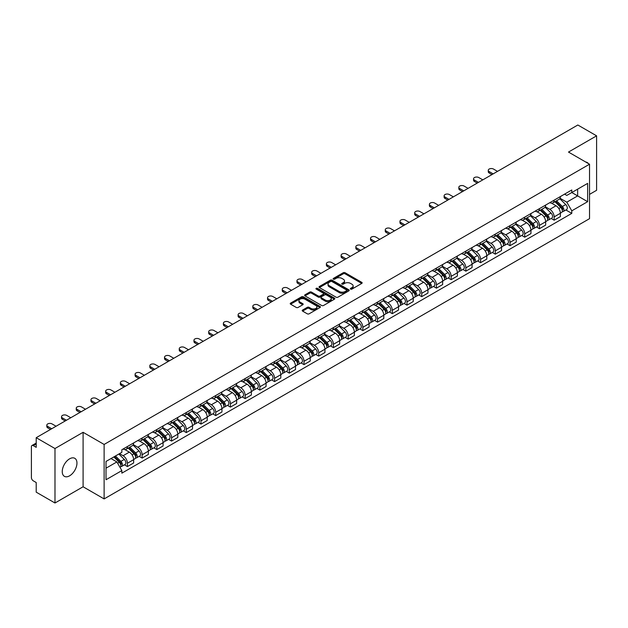 <?xml version="1.0" encoding="UTF-8"?>
<svg xmlns="http://www.w3.org/2000/svg" width="628" height="628" viewBox="0 0 628 628"><rect width="100%" height="100%" fill="white"/><g stroke="black" fill="none" stroke-linecap="round" stroke-linejoin="round"><path stroke-width="0.94" d="M350.628 289.1A0.918 0.526 0 0 0 351.923 289.1L361.759 283.424A1.311 0.754 0 0 0 362.144 282.89A1.311 0.754 0 0 0 361.759 282.349L345.094 272.733A1.311 0.754 0 0 0 343.241 272.733L333.405 278.408A0.918 0.526 0 0 0 334.7 279.162L335.972 278.424A4.192 2.418 0 0 1 341.899 278.424L343.288 279.224A4.192 2.418 0 0 1 344.513 280.936A4.192 2.418 0 0 1 343.288 282.647L342.017 283.377A0.918 0.526 0 0 0 343.312 284.131L344.584 283.393A4.192 2.418 0 0 1 350.51 283.393L351.9 284.194A4.192 2.418 0 0 1 353.124 285.905A4.192 2.418 0 0 1 351.9 287.616L350.628 288.354A0.918 0.526 0 0 0 350.628 289.1L350.628 288.354M69.598 475.82A10.401 6.005 120 0 0 76.396 466.651A10.401 6.005 120 0 0 74.803 458.314A10.401 6.005 120 0 0 69.598 458.833A10.401 6.005 120 0 0 62.808 468.001A10.401 6.005 120 0 0 64.401 476.338A10.401 6.005 120 0 0 69.598 475.82M588.287 163.5A10.401 6.005 120 0 0 587.18 162.495A10.401 6.005 120 0 0 585.759 162.04M302.594 310.044A1.311 0.754 0 0 0 302.209 310.577A1.311 0.754 0 0 0 302.594 311.111L307.273 313.812A1.311 0.754 0 0 0 309.125 313.812L320.045 307.5A1.311 0.754 0 0 0 320.429 306.966A1.311 0.754 0 0 0 320.045 306.433L303.379 296.809A1.311 0.754 0 0 0 301.534 296.809L290.607 303.12A1.311 0.754 0 0 0 290.222 303.654A1.311 0.754 0 0 0 290.607 304.188L296.251 307.445A1.311 0.754 0 0 0 298.104 307.445L302.782 304.753A1.311 0.754 0 0 0 303.167 304.211A1.311 0.754 0 0 0 302.782 303.677L299.98 302.06A3.501 2.025 0 0 1 298.952 300.631A3.501 2.025 0 0 1 301.118 298.763A3.501 2.025 0 0 1 304.933 299.203L315.908 305.538A3.501 2.025 0 0 1 316.928 306.966A3.501 2.025 0 0 1 314.769 308.835A3.501 2.025 0 0 1 310.954 308.395L309.125 307.343A1.311 0.754 0 0 0 307.273 307.343L302.594 310.044L302.594 311.111M104.122 444.451L83.092 432.307L54.981 448.541L36.212 437.7L577.831 125.003L596.6 135.836L568.489 152.07L589.527 164.214L104.122 444.451L104.122 498.915L589.527 218.67L589.527 164.214M336.066 297.185A1.311 0.754 0 0 0 337.919 297.185L348.846 290.882A1.311 0.754 0 0 0 349.223 290.34A1.311 0.754 0 0 0 348.846 289.806L332.181 280.19A1.311 0.754 0 0 0 330.328 280.19L319.401 286.494A1.311 0.754 0 0 0 319.016 287.027A1.311 0.754 0 0 0 319.401 287.561L336.066 297.185M316.575 289.296A0.918 0.526 0 0 1 317.501 289.43L317.501 288.338L334.449 298.119A1.311 0.754 0 0 1 334.826 298.653A1.311 0.754 0 0 1 334.449 299.187L323.522 305.498A1.311 0.754 0 0 1 321.669 305.498L305.004 295.874L309.675 293.197L309.675 292.106L305.004 294.807A1.311 0.754 0 0 0 304.619 295.341A1.311 0.754 0 0 0 305.004 295.874L305.004 294.807M309.675 293.197A1.311 0.754 0 0 1 311.527 293.197L311.527 292.106A1.311 0.754 0 0 0 309.675 292.106M311.527 292.106L318.286 296.008A1.311 0.754 0 0 0 320.139 296.008L323.239 294.218A1.311 0.754 0 0 0 323.624 293.684A1.311 0.754 0 0 0 323.239 293.15L316.206 289.084A0.918 0.526 0 0 1 317.501 288.338M54.981 448.541L54.981 502.997L36.212 492.164L36.212 482.524L33.284 480.836A2.669 1.539 -120 0 1 31.4 477.563L31.4 446.744A2.669 1.539 -120 0 1 31.95 445.519L36.212 443.062M589.527 194.382L596.6 190.3L596.6 135.836M54.981 502.997L83.092 486.771L104.122 498.915M36.212 437.7L36.212 447.34L33.284 445.652A2.669 1.539 -120 0 0 31.95 445.519M554.155 200.151A6.139 3.54 60 0 1 552.883 202.907L559.108 199.312A6.139 3.54 -120 0 0 560.38 196.564M545.316 206.761L549.814 209.359A6.139 3.54 60 0 1 554.155 216.872L560.38 213.277A6.139 3.54 -120 0 0 556.039 205.764L551.58 203.189M560.38 213.277L560.38 216.605L554.155 220.192L551.172 218.473M552.883 202.907A6.139 3.54 60 0 1 549.861 202.632M554.155 216.872L554.155 220.192M539.436 208.653A6.139 3.54 60 0 1 538.165 211.408L544.39 207.813A6.139 3.54 -120 0 0 545.661 205.058M536.453 226.967L539.436 228.694L545.661 225.099L545.661 221.778A6.139 3.54 -120 0 0 541.328 214.258L536.869 211.683M538.165 211.408A6.139 3.54 60 0 1 535.15 211.126M530.605 215.255L535.103 217.853A6.139 3.54 60 0 1 539.436 225.366L539.436 228.694M524.725 217.147A6.139 3.54 60 0 1 523.454 219.902L529.679 216.307A6.139 3.54 -120 0 0 530.95 213.551M521.742 235.461L524.725 237.188L530.95 233.592L530.95 230.272A6.139 3.54 -120 0 0 526.609 222.752L522.151 220.185M523.454 219.902A6.139 3.54 60 0 1 520.431 219.619M515.886 223.756L520.384 226.347A6.139 3.54 60 0 1 524.725 233.867L524.725 237.188M510.007 225.64A6.139 3.54 60 0 1 508.735 228.396L514.96 224.8A6.139 3.54 -120 0 0 516.232 222.045M507.024 243.962L510.007 245.681L516.232 242.086L516.232 238.766A6.139 3.54 -120 0 0 511.899 231.253L507.44 228.678M508.735 228.396A6.139 3.54 60 0 1 505.721 228.121M501.175 232.25L505.673 234.848A6.139 3.54 60 0 1 510.007 242.361L510.007 245.681M495.296 234.134A6.139 3.54 60 0 1 494.024 236.889L500.249 233.294A6.139 3.54 -120 0 0 501.521 230.539M492.313 252.456L495.296 254.175L501.521 250.58L501.521 247.259A6.139 3.54 -120 0 0 497.18 239.747L492.721 237.172M494.024 236.889A6.139 3.54 60 0 1 491.002 236.615M486.457 240.744L490.955 243.342A6.139 3.54 60 0 1 495.296 250.855L495.296 254.175M480.577 242.636A6.139 3.54 60 0 1 479.305 245.383L485.53 241.796A6.139 3.54 -120 0 0 486.802 239.04M477.594 260.95L480.577 262.677L486.802 259.081L486.802 255.753A6.139 3.54 -120 0 0 482.469 248.241L478.01 245.666M479.305 245.383A6.139 3.54 60 0 1 476.291 245.108M471.746 249.238L476.244 251.836A6.139 3.54 60 0 1 480.577 259.348L480.577 262.677M465.866 251.129A6.139 3.54 60 0 1 464.594 253.885L470.819 250.289A6.139 3.54 -120 0 0 472.091 247.534M462.883 269.443L465.866 271.17L472.091 267.575L472.091 264.255A6.139 3.54 -120 0 0 467.75 256.734L463.291 254.167M464.594 253.885A6.139 3.54 60 0 1 461.572 253.602M457.027 257.739L461.525 260.33A6.139 3.54 60 0 1 465.866 267.85L465.866 271.17M451.147 259.623A6.139 3.54 60 0 1 449.876 262.378L456.101 258.783A6.139 3.54 -120 0 0 457.372 256.028M448.164 277.937L451.147 279.664L457.372 276.069L457.372 272.748A6.139 3.54 -120 0 0 453.039 265.236L448.58 262.661M449.876 262.378A6.139 3.54 60 0 1 446.861 262.104M442.316 266.233L446.814 268.823A6.139 3.54 60 0 1 451.147 276.344L451.147 279.664M436.436 268.117A6.139 3.54 60 0 1 435.165 270.872L441.39 267.277A6.139 3.54 -120 0 0 442.661 264.521M433.453 286.439L436.436 288.158L442.661 284.562L442.661 281.242A6.139 3.54 -120 0 0 438.32 273.73L433.862 271.155M435.165 270.872A6.139 3.54 60 0 1 432.143 270.597M427.597 274.726L432.095 277.325A6.139 3.54 60 0 1 436.436 284.837L436.436 288.158M421.718 276.61A6.139 3.54 60 0 1 420.446 279.366L426.671 275.778A6.139 3.54 -120 0 0 427.943 273.023M418.735 294.932L421.718 296.651L427.943 293.064L427.943 289.736A6.139 3.54 -120 0 0 423.61 282.223L419.151 279.648M420.446 279.366A6.139 3.54 60 0 1 417.432 279.091M412.886 283.22L417.385 285.819A6.139 3.54 60 0 1 421.718 293.331L421.718 296.651M407.007 285.112A6.139 3.54 60 0 1 405.735 287.867L411.96 284.272A6.139 3.54 -120 0 0 413.232 281.517M404.024 303.426L407.007 305.153L413.232 301.558L413.232 298.237A6.139 3.54 -120 0 0 408.891 290.717L404.432 288.15M405.735 287.867A6.139 3.54 60 0 1 402.713 287.585M398.168 291.714L402.666 294.312A6.139 3.54 60 0 1 407.007 301.833L407.007 305.153M392.288 293.606A6.139 3.54 60 0 1 391.016 296.361L397.241 292.766A6.139 3.54 -120 0 0 398.513 290.01M389.305 311.92L392.288 313.647L398.513 310.051L398.513 306.731A6.139 3.54 -120 0 0 394.18 299.218L389.721 296.644M391.016 296.361A6.139 3.54 60 0 1 388.002 296.086M383.457 300.215L387.955 302.806A6.139 3.54 60 0 1 392.288 310.326L392.288 313.647M377.577 302.099A6.139 3.54 60 0 1 376.305 304.855L382.531 301.259A6.139 3.54 -120 0 0 383.802 298.504M374.594 320.421L377.577 322.14L383.802 318.545L383.802 315.225A6.139 3.54 -120 0 0 379.461 307.712L375.002 305.137M376.305 304.855A6.139 3.54 60 0 1 373.283 304.58M368.738 308.709L373.236 311.307A6.139 3.54 60 0 1 377.577 318.82L377.577 322.14M362.858 310.593A6.139 3.54 60 0 1 361.587 313.348L367.812 309.753A6.139 3.54 -120 0 0 369.083 307.006M359.875 328.915L362.858 330.634L369.083 327.047L369.083 323.718A6.139 3.54 -120 0 0 364.75 316.206L360.291 313.631M361.587 313.348A6.139 3.54 60 0 1 358.572 313.074M354.027 317.203L358.525 319.801A6.139 3.54 60 0 1 362.858 327.314L362.858 330.634M348.148 319.095A6.139 3.54 60 0 1 346.876 321.85L353.101 318.255A6.139 3.54 -120 0 0 354.373 315.499M345.165 337.409L348.148 339.136L354.373 335.54L354.373 332.22A6.139 3.54 -120 0 0 350.031 324.7L345.573 322.125M346.876 321.85A6.139 3.54 60 0 1 343.854 321.567M339.308 325.697L343.806 328.295A6.139 3.54 60 0 1 348.148 335.807L348.148 339.136M333.429 327.588A6.139 3.54 60 0 1 332.157 330.344L338.382 326.748A6.139 3.54 -120 0 0 339.654 323.993M330.446 345.902L333.429 347.629L339.654 344.034L339.654 340.714A6.139 3.54 -120 0 0 335.321 333.193L330.862 330.626M332.157 330.344A6.139 3.54 60 0 1 329.143 330.061M324.598 334.198L329.096 336.789A6.139 3.54 60 0 1 333.429 344.309L333.429 347.629M318.718 336.082A6.139 3.54 60 0 1 317.446 338.837L323.671 335.242A6.139 3.54 -120 0 0 324.943 332.487M315.735 354.404L318.718 356.123L324.943 352.528L324.943 349.207A6.139 3.54 -120 0 0 320.602 341.695L316.143 339.12M317.446 338.837A6.139 3.54 60 0 1 314.424 338.563M309.879 342.692L314.377 345.29A6.139 3.54 60 0 1 318.718 352.803L318.718 356.123M303.999 344.576A6.139 3.54 60 0 1 302.727 347.331L308.952 343.736A6.139 3.54 -120 0 0 310.224 340.98M301.016 362.898L303.999 364.617L310.224 361.022L310.224 357.701A6.139 3.54 -120 0 0 305.891 350.189L301.432 347.614M302.727 347.331A6.139 3.54 60 0 1 299.713 347.056M295.168 351.185L299.666 353.784A6.139 3.54 60 0 1 303.999 361.296L303.999 364.617M289.288 353.077A6.139 3.54 60 0 1 288.017 355.825L294.242 352.237A6.139 3.54 -120 0 0 295.513 349.482M286.305 371.391L289.288 373.118L295.513 369.523L295.513 366.202A6.139 3.54 -120 0 0 291.172 358.682L286.713 356.107M288.017 355.825A6.139 3.54 60 0 1 284.994 355.55M280.449 359.679L284.947 362.278A6.139 3.54 60 0 1 289.288 369.79L289.288 373.118M274.569 361.571A6.139 3.54 60 0 1 273.298 364.326L279.523 360.731A6.139 3.54 -120 0 0 280.795 357.976M271.586 379.885L274.569 381.612L280.795 378.017L280.795 374.696A6.139 3.54 -120 0 0 276.461 367.176L272.002 364.609M273.298 364.326A6.139 3.54 60 0 1 270.283 364.044M265.738 368.181L270.236 370.771A6.139 3.54 60 0 1 274.569 378.291L274.569 381.612M259.859 370.065A6.139 3.54 60 0 1 258.587 372.82L264.812 369.225A6.139 3.54 -120 0 0 266.084 366.469M256.876 388.379L259.859 390.106L266.084 386.51L266.084 383.19A6.139 3.54 -120 0 0 261.743 375.677L257.284 373.103M258.587 372.82A6.139 3.54 60 0 1 255.565 372.545M251.019 376.674L255.518 379.265A6.139 3.54 60 0 1 259.859 386.785L259.859 390.106M245.14 378.558A6.139 3.54 60 0 1 243.868 381.314L250.093 377.718A6.139 3.54 -120 0 0 251.365 374.963M242.157 396.88L245.14 398.599L251.365 395.004L251.365 391.684A6.139 3.54 -120 0 0 247.032 384.171L242.573 381.596M243.868 381.314A6.139 3.54 60 0 1 240.854 381.039M236.309 385.168L240.807 387.766A6.139 3.54 60 0 1 245.14 395.279L245.14 398.599M230.429 387.06A6.139 3.54 60 0 1 229.157 389.807L235.382 386.22A6.139 3.54 -120 0 0 236.654 383.465M227.446 405.374L230.429 407.093L236.654 403.506L236.654 400.177A6.139 3.54 -120 0 0 232.313 392.665L227.854 390.09M229.157 389.807A6.139 3.54 60 0 1 226.135 389.533M221.59 393.662L226.088 396.26A6.139 3.54 60 0 1 230.429 403.773L230.429 407.093M215.71 395.554A6.139 3.54 60 0 1 214.438 398.309L220.664 394.714A6.139 3.54 -120 0 0 221.935 391.958M212.727 413.868L215.71 415.595L221.935 411.999L221.935 408.679A6.139 3.54 -120 0 0 217.602 401.159L213.143 398.592M214.438 398.309A6.139 3.54 60 0 1 211.424 398.026M206.879 402.155L211.377 404.754A6.139 3.54 60 0 1 215.71 412.274L215.71 415.595M200.999 404.047A6.139 3.54 60 0 1 199.728 406.803L205.953 403.207A6.139 3.54 -120 0 0 207.224 400.452M198.016 422.361L200.999 424.088L207.224 420.493L207.224 417.173A6.139 3.54 -120 0 0 202.883 409.66L198.424 407.085M199.728 406.803A6.139 3.54 60 0 1 196.705 406.528M192.16 410.657L196.658 413.248A6.139 3.54 60 0 1 200.999 420.768L200.999 424.088M186.281 412.541A6.139 3.54 60 0 1 185.009 415.296L191.234 411.701A6.139 3.54 -120 0 0 192.506 408.946M183.298 430.863L186.281 432.582L192.506 428.987L192.506 425.666A6.139 3.54 -120 0 0 188.172 418.154L183.714 415.579M185.009 415.296A6.139 3.54 60 0 1 181.994 415.022M177.449 419.151L181.947 421.749A6.139 3.54 60 0 1 186.281 429.262L186.281 432.582M171.57 421.035A6.139 3.54 60 0 1 170.298 423.79L176.523 420.195A6.139 3.54 -120 0 0 177.795 417.447M168.587 439.357L171.57 441.076L177.795 437.488L177.795 434.16A6.139 3.54 -120 0 0 173.454 426.648L168.995 424.073M170.298 423.79A6.139 3.54 60 0 1 167.276 423.515M162.731 427.644L167.229 430.243A6.139 3.54 60 0 1 171.57 437.755L171.57 441.076M156.851 429.536A6.139 3.54 60 0 1 155.579 432.292L161.804 428.696A6.139 3.54 -120 0 0 163.076 425.941M153.868 447.85L156.851 449.577L163.076 445.982L163.076 442.661A6.139 3.54 -120 0 0 158.743 435.141L154.284 432.566M155.579 432.292A6.139 3.54 60 0 1 152.565 432.009M148.02 436.138L152.518 438.736A6.139 3.54 60 0 1 156.851 446.249L156.851 449.577M142.14 438.03A6.139 3.54 60 0 1 140.868 440.785L147.093 437.19A6.139 3.54 -120 0 0 148.365 434.435M139.157 456.344L142.14 458.071L148.365 454.476L148.365 451.155A6.139 3.54 -120 0 0 144.024 443.635L139.565 441.068M140.868 440.785A6.139 3.54 60 0 1 137.846 440.511M133.301 444.64L137.799 447.23A6.139 3.54 60 0 1 142.14 454.75L142.14 458.071M127.421 446.524A6.139 3.54 60 0 1 126.149 449.279L132.375 445.684A6.139 3.54 -120 0 0 133.646 442.928M124.438 464.846L127.421 466.565L133.646 462.969L133.646 459.649A6.139 3.54 -120 0 0 129.313 452.136L124.854 449.562M126.149 449.279A6.139 3.54 60 0 1 123.135 449.004M119.501 453.659L123.088 455.732A6.139 3.54 60 0 1 127.421 463.244L127.421 466.565M564.58 194.138L566.794 195.418L587.635 183.384L577.642 189.154L577.642 195.905L566.794 202.169L560.035 198.267M106.014 468.198L116.863 461.933L121.856 470.592L106.014 479.745L106.014 461.447L121.856 452.293L121.856 449.734L571.794 189.97L571.794 192.529L587.635 201.682L571.794 210.827L566.794 202.169M587.635 183.384L587.635 201.682M121.856 470.592L121.856 473.159L571.794 213.387L571.794 210.827M83.092 432.307L83.092 486.771M116.863 461.933L111.015 458.558M565.883 209.98L571.794 213.387M350.989 289.233L351.9 288.707A4.192 2.418 0 0 0 353.124 286.996L353.124 285.905M344.513 280.936L344.513 282.027A4.192 2.418 0 0 1 343.288 283.738L342.378 284.256M361.744 283.432L345.094 273.816A1.311 0.754 0 0 0 343.241 273.816L333.766 279.287M348.823 290.89L332.181 281.273A1.311 0.754 0 0 0 330.328 281.273L319.416 287.577M346.53 290.717A0.918 0.526 0 0 0 346.53 289.971L331.898 281.525A0.918 0.526 0 0 0 330.603 281.525L329.26 282.302A4.192 2.418 0 0 0 328.036 284.013A4.192 2.418 0 0 0 329.26 285.716L339.261 291.494A4.192 2.418 0 0 0 345.188 291.494L346.53 290.717L346.53 291.808A0.918 0.526 0 0 0 346.797 291.431L346.797 290.34M328.036 284.013L328.036 285.096A4.192 2.418 0 0 0 329.26 286.808L329.26 285.716M346.53 291.808L345.188 292.585A4.192 2.418 0 0 1 339.261 292.585L329.26 286.808M311.527 293.197L318.286 297.099A1.311 0.754 0 0 0 320.139 297.099L323.239 295.309A1.311 0.754 0 0 0 323.624 294.775L323.624 293.684M317.501 289.43L334.426 299.203M325.304 300.058A3.501 2.025 0 0 0 329.119 300.498A3.501 2.025 0 0 0 331.278 298.63A3.501 2.025 0 0 0 330.257 297.201L326.387 294.964A1.311 0.754 0 0 0 324.535 294.964L321.434 296.761A1.311 0.754 0 0 0 321.057 297.295A1.311 0.754 0 0 0 321.434 297.829L325.304 300.058L325.304 301.15A3.501 2.025 0 0 0 329.119 301.589A3.501 2.025 0 0 0 331.278 299.721L331.278 298.63M321.057 297.295L321.057 298.379A1.311 0.754 0 0 0 321.434 298.92L321.434 297.829M325.304 301.15L321.434 298.92M316.928 306.966L316.928 308.058A3.501 2.025 0 0 1 314.769 309.926A3.501 2.025 0 0 1 310.954 309.486L309.125 308.434A1.311 0.754 0 0 0 307.273 308.434L302.61 311.119M298.952 300.631L298.952 301.723A3.501 2.025 0 0 0 299.98 303.151L299.98 302.06M302.767 304.761L299.98 303.151M320.029 307.516L303.379 297.9A1.311 0.754 0 0 0 301.534 297.9L290.623 304.195L290.607 303.12M554.948 201.721L560.741 207.436A3.336 1.923 60 0 1 561.62 212.437L560.38 213.159M556.102 202.86L558.559 204.281M497.509 171.373L493.498 169.058A3.069 1.774 -0 0 0 490.162 168.673A3.069 1.774 -0 0 0 488.262 170.314A3.069 1.774 -0 0 0 489.165 171.562L493.168 173.877M555.592 201.345L561.934 207.609A1.601 0.926 60 0 1 562.358 210.011A1.601 0.926 60 0 1 562.209 210.066M556.549 200.795L562.343 206.51A3.336 1.923 60 0 1 563.222 211.51A3.336 1.923 60 0 1 562.217 211.62M559.791 198.684L565.742 204.547A3.336 1.923 60 0 1 566.621 209.548L563.222 211.51M491.944 174.584L489.165 172.983A3.069 1.774 180 0 1 488.262 171.727L488.262 170.314M540.229 210.215L546.03 215.93A3.336 1.923 60 0 1 546.91 220.93L545.661 221.653M541.383 211.353L543.84 212.774M482.799 179.867L478.787 177.551A3.069 1.774 -0 0 0 475.443 177.167A3.069 1.774 -0 0 0 473.551 178.807A3.069 1.774 -0 0 0 474.446 180.063L478.458 182.371M540.873 209.846L547.224 216.103A1.601 0.926 60 0 1 547.647 218.505A1.601 0.926 60 0 1 547.498 218.56M541.831 209.289L547.632 215.004A3.336 1.923 60 0 1 548.511 220.004A3.336 1.923 60 0 1 547.506 220.114M545.08 207.177L551.023 213.049A3.336 1.923 60 0 1 551.91 218.049L548.511 220.004M477.233 183.086L474.446 181.476A3.069 1.774 180 0 1 473.551 180.22L473.551 178.807M525.518 218.709L531.312 224.431A3.336 1.923 60 0 1 532.191 229.424L530.95 230.146M526.672 219.847L529.129 221.268M468.08 188.361L464.068 186.053A3.069 1.774 -0 0 0 460.732 185.668A3.069 1.774 -0 0 0 458.833 187.301A3.069 1.774 -0 0 0 459.735 188.557L463.739 190.873M526.162 218.34L532.505 224.604A1.601 0.926 60 0 1 532.929 226.998A1.601 0.926 60 0 1 532.78 227.061M527.12 217.783L532.913 223.505A3.336 1.923 60 0 1 533.792 228.506A3.336 1.923 60 0 1 532.787 228.608M530.362 215.671L536.312 221.543A3.336 1.923 60 0 1 537.191 226.543L533.792 228.506M462.514 191.579L459.735 189.97A3.069 1.774 180 0 1 458.833 188.722L458.833 187.301M510.8 227.203L516.601 232.925A3.336 1.923 60 0 1 517.48 237.926L516.232 238.64M511.953 228.349L514.41 229.762M453.369 196.862L449.358 194.547A3.069 1.774 -0 0 0 446.013 194.162A3.069 1.774 -0 0 0 444.122 195.795A3.069 1.774 -0 0 0 445.017 197.051L449.028 199.366M511.443 226.834L517.794 233.098A1.601 0.926 60 0 1 518.218 235.492A1.601 0.926 60 0 1 518.069 235.555M512.401 226.276L518.202 231.999A3.336 1.923 60 0 1 519.081 236.999A3.336 1.923 60 0 1 518.076 237.101M515.651 224.172L521.593 230.036A3.336 1.923 60 0 1 522.48 235.037L519.081 236.999M447.803 200.073L445.017 198.464A3.069 1.774 180 0 1 444.122 197.216L444.122 195.795M496.089 235.704L501.882 241.419A3.336 1.923 60 0 1 502.761 246.419L501.521 247.134M497.243 236.842L499.7 238.263M438.65 205.356L434.639 203.04A3.069 1.774 -0 0 0 431.303 202.656A3.069 1.774 -0 0 0 429.403 204.296A3.069 1.774 -0 0 0 430.306 205.544L434.309 207.86M496.732 235.327L503.075 241.592A1.601 0.926 60 0 1 503.499 243.994A1.601 0.926 60 0 1 503.35 244.049M497.69 234.778L503.483 240.493A3.336 1.923 60 0 1 504.363 245.493A3.336 1.923 60 0 1 503.358 245.603M500.932 232.666L506.882 238.53A3.336 1.923 60 0 1 507.762 243.531L504.363 245.493M433.085 208.567L430.306 206.965A3.069 1.774 180 0 1 429.403 205.709L429.403 204.296M481.37 244.198L487.171 249.913A3.336 1.923 60 0 1 488.05 254.913L486.802 255.635M482.524 245.336L484.981 246.757M423.939 213.85L419.928 211.534A3.069 1.774 -0 0 0 416.584 211.149A3.069 1.774 -0 0 0 414.692 212.79A3.069 1.774 -0 0 0 415.587 214.038L419.598 216.354M482.014 243.821L488.364 250.085A1.601 0.926 60 0 1 488.788 252.487A1.601 0.926 60 0 1 488.639 252.542M482.971 243.272L488.772 248.986A3.336 1.923 60 0 1 489.652 253.987A3.336 1.923 60 0 1 488.647 254.097M486.221 241.16L492.164 247.032A3.336 1.923 60 0 1 493.051 252.032L489.652 253.987M418.374 217.06L415.587 215.459A3.069 1.774 180 0 1 414.692 214.203L414.692 212.79M466.659 252.691L472.452 258.406A3.336 1.923 60 0 1 473.331 263.407L472.091 264.129M467.813 253.83L470.27 255.251M409.22 222.343L405.209 220.036A3.069 1.774 -0 0 0 401.873 219.651A3.069 1.774 -0 0 0 399.973 221.284A3.069 1.774 -0 0 0 400.876 222.54L404.879 224.848M467.303 252.323L473.645 258.579A1.601 0.926 60 0 1 474.069 260.981A1.601 0.926 60 0 1 473.92 261.044M468.26 251.765L474.054 257.488A3.336 1.923 60 0 1 474.933 262.48A3.336 1.923 60 0 1 473.928 262.59M471.502 249.654L477.453 255.525A3.336 1.923 60 0 1 478.332 260.526L474.933 262.48M403.655 225.562L400.876 223.953A3.069 1.774 180 0 1 399.973 222.697L399.973 221.284M451.94 261.185L457.741 266.908A3.336 1.923 60 0 1 458.621 271.908L457.372 272.623M453.094 262.323L455.551 263.744M394.51 230.845L390.498 228.529A3.069 1.774 -0 0 0 387.154 228.145A3.069 1.774 -0 0 0 385.262 229.777A3.069 1.774 -0 0 0 386.157 231.033L390.169 233.349M452.584 260.816L458.935 267.081A1.601 0.926 60 0 1 459.358 269.475A1.601 0.926 60 0 1 459.209 269.538M453.542 260.259L459.343 265.982A3.336 1.923 60 0 1 460.222 270.982A3.336 1.923 60 0 1 459.217 271.084M456.791 258.147L462.734 264.019A3.336 1.923 60 0 1 463.621 269.019L460.222 270.982M388.944 234.056L386.157 232.446A3.069 1.774 180 0 1 385.262 231.198L385.262 229.777M437.229 269.679L443.023 275.402A3.336 1.923 60 0 1 443.902 280.402L442.661 281.116M438.383 270.825L440.84 272.238M379.791 239.339L375.779 237.023A3.069 1.774 -0 0 0 372.443 236.638A3.069 1.774 -0 0 0 370.544 238.279A3.069 1.774 -0 0 0 371.446 239.527L375.45 241.843M437.873 269.31L444.216 275.574A1.601 0.926 60 0 1 444.64 277.976A1.601 0.926 60 0 1 444.491 278.031M438.831 268.753L444.624 274.475A3.336 1.923 60 0 1 445.503 279.476A3.336 1.923 60 0 1 444.498 279.586M442.073 266.649L448.023 272.513A3.336 1.923 60 0 1 448.902 277.513L445.503 279.476M374.225 242.549L371.446 240.948A3.069 1.774 180 0 1 370.544 239.692L370.544 238.279M422.511 278.18L428.312 283.895A3.336 1.923 60 0 1 429.191 288.896L427.943 289.618M423.665 279.319L426.122 280.74M365.08 247.832L361.069 245.517A3.069 1.774 -0 0 0 357.724 245.132A3.069 1.774 -0 0 0 355.833 246.773A3.069 1.774 -0 0 0 356.728 248.021L360.739 250.337M423.154 277.804L429.505 284.068A1.601 0.926 60 0 1 429.929 286.47A1.601 0.926 60 0 1 429.78 286.525M424.112 277.254L429.913 282.969A3.336 1.923 60 0 1 430.792 287.969A3.336 1.923 60 0 1 429.788 288.079M427.362 275.142L433.304 281.006A3.336 1.923 60 0 1 434.191 286.007L430.792 287.969M359.514 251.043L356.728 249.442A3.069 1.774 180 0 1 355.833 248.186L355.833 246.773M407.8 286.674L413.593 292.389A3.336 1.923 60 0 1 414.472 297.389L413.232 298.112M408.954 287.812L411.411 289.233M350.361 256.326L346.35 254.01A3.069 1.774 -0 0 0 343.014 253.634A3.069 1.774 -0 0 0 341.114 255.266A3.069 1.774 -0 0 0 342.017 256.522L346.02 258.83M408.443 286.305L414.786 292.562A1.601 0.926 60 0 1 415.21 294.964A1.601 0.926 60 0 1 415.061 295.019M409.401 285.748L415.194 291.463A3.336 1.923 60 0 1 416.074 296.463A3.336 1.923 60 0 1 415.069 296.573M412.643 283.636L418.593 289.508A3.336 1.923 60 0 1 419.473 294.508L416.074 296.463M344.796 259.545L342.017 257.935A3.069 1.774 180 0 1 341.114 256.679L341.114 255.266M393.081 295.168L398.882 300.891A3.336 1.923 60 0 1 399.761 305.891L398.513 306.605M394.235 296.306L396.692 297.727M335.65 264.828L331.639 262.512A3.069 1.774 -0 0 0 328.295 262.127A3.069 1.774 -0 0 0 326.403 263.76A3.069 1.774 -0 0 0 327.298 265.016L331.309 267.332M393.725 294.799L400.075 301.063A1.601 0.926 60 0 1 400.499 303.457A1.601 0.926 60 0 1 400.35 303.52M394.682 294.242L400.483 299.964A3.336 1.923 60 0 1 401.363 304.965A3.336 1.923 60 0 1 400.358 305.067M397.932 292.13L403.875 298.002A3.336 1.923 60 0 1 404.762 303.002L401.363 304.965M330.085 268.038L327.298 266.429A3.069 1.774 180 0 1 326.403 265.181L326.403 263.76M378.37 303.662L384.163 309.384A3.336 1.923 60 0 1 385.043 314.385L383.802 315.099M379.524 304.808L381.981 306.221M320.932 273.321L316.92 271.006A3.069 1.774 -0 0 0 313.584 270.621A3.069 1.774 -0 0 0 311.684 272.262A3.069 1.774 -0 0 0 312.587 273.51L316.591 275.825M379.014 303.293L385.356 309.557A1.601 0.926 60 0 1 385.78 311.959A1.601 0.926 60 0 1 385.631 312.014M379.971 302.735L385.765 308.458A3.336 1.923 60 0 1 386.644 313.458A3.336 1.923 60 0 1 385.639 313.568M383.213 300.631L389.164 306.495A3.336 1.923 60 0 1 390.043 311.496L386.644 313.458M315.366 276.532L312.587 274.923A3.069 1.774 180 0 1 311.684 273.675L311.684 272.262M363.651 312.163L369.452 317.878A3.336 1.923 60 0 1 370.332 322.878L369.083 323.601M364.805 313.301L367.262 314.722M306.221 281.815L302.209 279.499A3.069 1.774 -0 0 0 298.865 279.115A3.069 1.774 -0 0 0 296.973 280.755A3.069 1.774 -0 0 0 297.868 282.003L301.88 284.319M364.295 311.786L370.646 318.051A1.601 0.926 60 0 1 371.07 320.453A1.601 0.926 60 0 1 370.92 320.508M365.253 311.237L371.054 316.952A3.336 1.923 60 0 1 371.933 321.952A3.336 1.923 60 0 1 370.928 322.062M368.503 309.125L374.445 314.989A3.336 1.923 60 0 1 375.332 319.99L371.933 321.952M300.655 285.026L297.868 283.424A3.069 1.774 180 0 1 296.973 282.168L296.973 280.755M348.94 320.657L354.734 326.372A3.336 1.923 60 0 1 355.613 331.372L354.373 332.094M350.094 321.795L352.551 323.216M291.502 290.309L287.491 287.993A3.069 1.774 -0 0 0 284.154 287.616A3.069 1.774 -0 0 0 282.255 289.249A3.069 1.774 -0 0 0 283.157 290.505L287.161 292.813M349.584 320.288L355.927 326.544A1.601 0.926 60 0 1 356.351 328.946A1.601 0.926 60 0 1 356.202 329.001M350.542 319.731L356.335 325.445A3.336 1.923 60 0 1 357.214 330.446A3.336 1.923 60 0 1 356.209 330.556M353.784 317.619L359.734 323.491A3.336 1.923 60 0 1 360.613 328.491L357.214 330.446M285.936 293.527L283.157 291.918A3.069 1.774 180 0 1 282.255 290.662L282.255 289.249M334.222 329.151L340.023 334.873A3.336 1.923 60 0 1 340.902 339.874L339.654 340.588M335.376 330.289L337.833 331.71M276.791 298.802L272.78 296.495A3.069 1.774 -0 0 0 269.436 296.11A3.069 1.774 -0 0 0 267.544 297.743A3.069 1.774 -0 0 0 268.439 298.999L272.45 301.314M334.865 328.782L341.216 335.046A1.601 0.926 60 0 1 341.64 337.44A1.601 0.926 60 0 1 341.491 337.503M335.823 328.224L341.624 333.947A3.336 1.923 60 0 1 342.503 338.947A3.336 1.923 60 0 1 341.499 339.049M339.073 326.113L345.015 331.984A3.336 1.923 60 0 1 345.902 336.985L342.503 338.947M271.225 302.021L268.439 300.412A3.069 1.774 180 0 1 267.544 299.164L267.544 297.743M319.511 337.644L325.304 343.367A3.336 1.923 60 0 1 326.183 348.367L324.943 349.082M320.665 338.79L323.122 340.203M262.072 307.304L258.061 304.988A3.069 1.774 -0 0 0 254.725 304.604A3.069 1.774 -0 0 0 252.825 306.236A3.069 1.774 -0 0 0 253.728 307.492L257.731 309.808M320.154 337.275L326.497 343.54A1.601 0.926 60 0 1 326.921 345.934A1.601 0.926 60 0 1 326.772 345.997M321.112 336.718L326.905 342.441A3.336 1.923 60 0 1 327.785 347.441A3.336 1.923 60 0 1 326.78 347.543M324.354 334.614L330.304 340.478A3.336 1.923 60 0 1 331.184 345.479L327.785 347.441M256.507 310.515L253.728 308.905A3.069 1.774 180 0 1 252.825 307.657L252.825 306.236M304.792 346.146L310.593 351.861A3.336 1.923 60 0 1 311.472 356.861L310.224 357.575M305.946 347.284L308.403 348.705M247.361 315.798L243.35 313.482A3.069 1.774 -0 0 0 240.006 313.097A3.069 1.774 -0 0 0 238.114 314.738A3.069 1.774 -0 0 0 239.009 315.986L243.02 318.302M305.436 345.769L311.786 352.033A1.601 0.926 60 0 1 312.21 354.435A1.601 0.926 60 0 1 312.061 354.49M306.393 345.219L312.195 350.934A3.336 1.923 60 0 1 313.074 355.935A3.336 1.923 60 0 1 312.069 356.045M309.643 343.108L315.586 348.972A3.336 1.923 60 0 1 316.473 353.972L313.074 355.935M241.796 319.008L239.009 317.407A3.069 1.774 180 0 1 238.114 316.151L238.114 314.738M290.081 354.639L295.874 360.354A3.336 1.923 60 0 1 296.754 365.355L295.513 366.077M291.235 355.778L293.692 357.199M232.643 324.291L228.639 321.976A3.069 1.774 -0 0 0 225.295 321.591A3.069 1.774 -0 0 0 223.395 323.232A3.069 1.774 -0 0 0 224.298 324.48L228.302 326.796M290.725 354.263L297.068 360.527A1.601 0.926 60 0 1 297.491 362.929A1.601 0.926 60 0 1 297.342 362.984M291.682 353.713L297.476 359.428A3.336 1.923 60 0 1 298.355 364.428A3.336 1.923 60 0 1 297.35 364.538M294.925 351.601L300.875 357.473A3.336 1.923 60 0 1 301.754 362.474L298.355 364.428M227.077 327.502L224.298 325.901A3.069 1.774 180 0 1 223.395 324.645L223.395 323.232M275.362 363.133L281.163 368.856A3.336 1.923 60 0 1 282.043 373.848L280.795 374.571M276.516 364.271L278.973 365.692M217.932 332.785L213.92 330.477A3.069 1.774 -0 0 0 210.576 330.093A3.069 1.774 -0 0 0 208.684 331.725A3.069 1.774 -0 0 0 209.579 332.981L213.591 335.297M276.006 362.764L282.357 369.021A1.601 0.926 60 0 1 282.781 371.423A1.601 0.926 60 0 1 282.631 371.486M276.964 362.207L282.765 367.93A3.336 1.923 60 0 1 283.644 372.93A3.336 1.923 60 0 1 282.639 373.032M280.214 360.095L286.156 365.967A3.336 1.923 60 0 1 287.043 370.967L283.644 372.93M212.366 336.004L209.579 334.394A3.069 1.774 180 0 1 208.684 333.146L208.684 331.725M260.651 371.627L266.445 377.349A3.336 1.923 60 0 1 267.324 382.35L266.084 383.064M261.805 372.773L264.262 374.186M203.213 341.287L199.209 338.971A3.069 1.774 -0 0 0 195.865 338.586A3.069 1.774 -0 0 0 193.966 340.219A3.069 1.774 -0 0 0 194.868 341.475L198.872 343.791M261.295 371.258L267.638 377.522A1.601 0.926 60 0 1 268.062 379.916A1.601 0.926 60 0 1 267.913 379.979M262.253 370.701L268.046 376.423A3.336 1.923 60 0 1 268.925 381.424A3.336 1.923 60 0 1 267.921 381.526M265.495 368.589L271.445 374.461A3.336 1.923 60 0 1 272.324 379.461L268.925 381.424M197.647 344.497L194.868 342.888A3.069 1.774 180 0 1 193.966 341.64L193.966 340.219M245.933 380.121L251.734 385.843A3.336 1.923 60 0 1 252.613 390.844L251.365 391.558M247.087 381.267L249.544 382.68M188.502 349.78L184.491 347.465A3.069 1.774 -0 0 0 181.147 347.08A3.069 1.774 -0 0 0 179.255 348.721A3.069 1.774 -0 0 0 180.15 349.969L184.161 352.284M246.576 379.752L252.927 386.016A1.601 0.926 60 0 1 253.351 388.418A1.601 0.926 60 0 1 253.202 388.473M247.534 379.202L253.335 384.917A3.336 1.923 60 0 1 254.214 389.917A3.336 1.923 60 0 1 253.21 390.027M250.784 377.09L256.726 382.954A3.336 1.923 60 0 1 257.613 387.955L254.214 389.917M182.936 352.991L180.15 351.39A3.069 1.774 180 0 1 179.255 350.134L179.255 348.721M231.222 388.622L237.015 394.337A3.336 1.923 60 0 1 237.894 399.337L236.654 400.06M232.376 389.76L234.833 391.181M173.783 358.274L169.78 355.958A3.069 1.774 -0 0 0 166.436 355.574A3.069 1.774 -0 0 0 164.536 357.214A3.069 1.774 -0 0 0 165.439 358.462L169.442 360.778M231.865 388.245L238.208 394.51A1.601 0.926 60 0 1 238.632 396.912A1.601 0.926 60 0 1 238.483 396.967M232.823 387.696L238.616 393.411A3.336 1.923 60 0 1 239.496 398.411A3.336 1.923 60 0 1 238.491 398.521M236.065 385.584L242.016 391.456A3.336 1.923 60 0 1 242.895 396.449L239.496 398.411M168.218 361.485L165.439 359.883A3.069 1.774 180 0 1 164.536 358.627L164.536 357.214M216.503 397.116L222.304 402.831A3.336 1.923 60 0 1 223.183 407.831L221.935 408.553M217.657 398.254L220.114 399.675M159.072 366.768L155.061 364.46A3.069 1.774 -0 0 0 151.717 364.075A3.069 1.774 -0 0 0 149.825 365.708A3.069 1.774 -0 0 0 150.72 366.964L154.731 369.272M217.147 396.747L223.497 403.003A1.601 0.926 60 0 1 223.921 405.405A1.601 0.926 60 0 1 223.772 405.46M218.104 396.19L223.906 401.904A3.336 1.923 60 0 1 224.785 406.905A3.336 1.923 60 0 1 223.78 407.015M221.354 394.078L227.297 399.95A3.336 1.923 60 0 1 228.184 404.95L224.785 406.905M153.507 369.986L150.72 368.377A3.069 1.774 180 0 1 149.825 367.121L149.825 365.708M201.792 405.61L207.585 411.332A3.336 1.923 60 0 1 208.465 416.333L207.224 417.047M202.946 406.748L205.403 408.169M144.354 375.269L140.35 372.954A3.069 1.774 -0 0 0 137.006 372.569A3.069 1.774 -0 0 0 135.106 374.202A3.069 1.774 -0 0 0 136.009 375.458L140.013 377.773M202.436 405.241L208.779 411.505A1.601 0.926 60 0 1 209.203 413.899A1.601 0.926 60 0 1 209.053 413.962M203.394 404.683L209.187 410.406A3.336 1.923 60 0 1 210.066 415.406A3.336 1.923 60 0 1 209.061 415.508M206.636 402.572L212.586 408.443A3.336 1.923 60 0 1 213.465 413.444L210.066 415.406M138.788 378.48L136.009 376.871A3.069 1.774 180 0 1 135.106 375.623L135.106 374.202M187.073 414.103L192.875 419.826A3.336 1.923 60 0 1 193.754 424.826L192.506 425.541M188.227 415.249L190.684 416.662M129.643 383.763L125.631 381.447A3.069 1.774 -0 0 0 122.287 381.063A3.069 1.774 -0 0 0 120.395 382.703A3.069 1.774 -0 0 0 121.29 383.951L125.302 386.267M187.717 413.734L194.068 419.999A1.601 0.926 60 0 1 194.492 422.401A1.601 0.926 60 0 1 194.342 422.456M188.675 413.177L194.476 418.9A3.336 1.923 60 0 1 195.355 423.9A3.336 1.923 60 0 1 194.35 424.01M191.925 411.073L197.867 416.937A3.336 1.923 60 0 1 198.754 421.938L195.355 423.9M124.077 386.974L121.29 385.364A3.069 1.774 180 0 1 120.395 384.116L120.395 382.703M172.362 422.605L178.156 428.32A3.336 1.923 60 0 1 179.035 433.32L177.795 434.042M173.516 423.743L175.973 425.164M114.924 392.257L110.921 389.941A3.069 1.774 -0 0 0 107.576 389.556A3.069 1.774 -0 0 0 105.677 391.197A3.069 1.774 -0 0 0 106.579 392.445L110.583 394.761M173.006 422.228L179.349 428.492A1.601 0.926 60 0 1 179.773 430.894A1.601 0.926 60 0 1 179.624 430.949M173.964 421.678L179.757 427.393A3.336 1.923 60 0 1 180.636 432.394A3.336 1.923 60 0 1 179.632 432.504M177.206 419.567L183.156 425.431A3.336 1.923 60 0 1 184.035 430.431L180.636 432.394M109.358 395.467L106.579 393.866A3.069 1.774 180 0 1 105.677 392.61L105.677 391.197M157.644 431.098L163.445 436.813A3.336 1.923 60 0 1 164.324 441.814L163.076 442.536M158.798 432.237L161.255 433.658M100.213 400.75L96.202 398.435A3.069 1.774 -0 0 0 92.858 398.058A3.069 1.774 -0 0 0 90.966 399.691A3.069 1.774 -0 0 0 91.861 400.947L95.872 403.255M158.287 430.73L164.638 436.986A1.601 0.926 60 0 1 165.062 439.388A1.601 0.926 60 0 1 164.913 439.443M159.245 430.172L165.046 435.887A3.336 1.923 60 0 1 165.925 440.887A3.336 1.923 60 0 1 164.921 440.997M162.495 428.06L168.437 433.932A3.336 1.923 60 0 1 169.325 438.933L165.925 440.887M94.647 403.969L91.861 402.36A3.069 1.774 180 0 1 90.966 401.104L90.966 399.691M142.933 439.592L148.726 445.315A3.336 1.923 60 0 1 149.605 450.315L148.365 451.03M144.087 440.73L146.544 442.151M85.494 409.244L81.491 406.936A3.069 1.774 -0 0 0 78.147 406.551A3.069 1.774 -0 0 0 76.247 408.184A3.069 1.774 -0 0 0 77.15 409.44L81.153 411.756M143.577 439.223L149.919 445.488A1.601 0.926 60 0 1 150.343 447.882A1.601 0.926 60 0 1 150.194 447.945M144.534 438.666L150.328 444.389A3.336 1.923 60 0 1 151.207 449.389A3.336 1.923 60 0 1 150.202 449.491M147.776 436.554L153.727 442.426A3.336 1.923 60 0 1 154.606 447.426L151.207 449.389M79.929 412.463L77.15 410.853A3.069 1.774 180 0 1 76.247 409.605L76.247 408.184M128.214 448.086L134.015 453.809A3.336 1.923 60 0 1 134.894 458.809L133.646 459.523M129.368 449.232L131.825 450.645M70.783 417.746L66.772 415.43A3.069 1.774 -0 0 0 63.428 415.045A3.069 1.774 -0 0 0 61.536 416.678A3.069 1.774 -0 0 0 62.431 417.934L66.442 420.25M128.858 447.717L135.208 453.981A1.601 0.926 60 0 1 135.632 456.383A1.601 0.926 60 0 1 135.483 456.438M129.815 447.16L135.617 452.882A3.336 1.923 60 0 1 136.496 457.883A3.336 1.923 60 0 1 135.491 457.985M133.065 445.056L139.008 450.92A3.336 1.923 60 0 1 139.895 455.92L136.496 457.883M65.218 420.956L62.431 419.347A3.069 1.774 180 0 1 61.536 418.099L61.536 416.678M113.849 456.925L119.296 462.302A3.336 1.923 60 0 1 120.176 467.303L120.011 467.397M114.657 457.726L117.114 459.147M56.065 426.239L52.061 423.924A3.069 1.774 -0 0 0 48.717 423.539A3.069 1.774 -0 0 0 46.817 425.18A3.069 1.774 -0 0 0 47.72 426.428L51.724 428.743M114.484 456.556L120.49 462.475A1.601 0.926 60 0 1 120.914 464.877A1.601 0.926 60 0 1 120.764 464.932M115.45 455.999L120.898 461.376A3.336 1.923 60 0 1 121.777 466.376A3.336 1.923 60 0 1 120.772 466.486M118.841 454.036L124.297 459.413A3.336 1.923 60 0 1 125.176 464.414L121.777 466.376M50.499 429.45L47.72 427.849A3.069 1.774 180 0 1 46.817 426.593L46.817 425.18M142.14 454.75L148.365 451.155M156.851 446.249L163.076 442.661M171.57 437.755L177.795 434.16M186.281 429.262L192.506 425.666M200.999 420.768L207.224 417.173M215.71 412.274L221.935 408.679M230.429 403.773L236.654 400.177M245.14 395.279L251.365 391.684M259.859 386.785L266.084 383.19M274.569 378.291L280.795 374.696M289.288 369.79L295.513 366.202M303.999 361.296L310.224 357.701M318.718 352.803L324.943 349.207M333.429 344.309L339.654 340.714M348.148 335.807L354.373 332.22M362.858 327.314L369.083 323.718M377.577 318.82L383.802 315.225M392.288 310.326L398.513 306.731M407.007 301.833L413.232 298.237M421.718 293.331L427.943 289.736M436.436 284.837L442.661 281.242M451.147 276.344L457.372 272.748M465.866 267.85L472.091 264.255M480.577 259.348L486.802 255.753M495.296 250.855L501.521 247.259M510.007 242.361L516.232 238.766M524.725 233.867L530.95 230.272M539.436 225.366L545.661 221.778M127.421 463.244L133.646 459.649M123.088 455.732L129.313 452.136M137.799 447.23L144.024 443.635M152.518 438.736L158.743 435.141M167.229 430.243L173.454 426.648M181.947 421.749L188.172 418.154M196.658 413.248L202.883 409.66M211.377 404.754L217.602 401.159M226.088 396.26L232.313 392.665M240.807 387.766L247.032 384.171M255.518 379.265L261.743 375.677M270.236 370.771L276.461 367.176M284.947 362.278L291.172 358.682M299.666 353.784L305.891 350.189M314.377 345.29L320.602 341.695M329.096 336.789L335.321 333.193M343.806 328.295L350.031 324.7M358.525 319.801L364.75 316.206M373.236 311.307L379.461 307.712M387.955 302.806L394.18 299.218M402.666 294.312L408.891 290.717M417.385 285.819L423.61 282.223M432.095 277.325L438.32 273.73M446.814 268.823L453.039 265.236M461.525 260.33L467.75 256.734M476.244 251.836L482.469 248.241M490.955 243.342L497.18 239.747M505.673 234.848L511.899 231.253M520.384 226.347L526.609 222.752M535.103 217.853L541.328 214.258M549.814 209.359L556.039 205.764M36.212 443.965L33.284 445.652M351.9 288.707L351.9 287.616M342.017 284.131L342.017 283.377M343.288 283.738L343.288 282.647M333.405 279.162L333.405 278.408M343.241 273.816L343.241 272.733M345.094 273.816L345.094 272.733M361.759 283.424L361.759 282.349M319.401 287.561L319.401 286.494M330.328 281.273L330.328 280.19M332.181 281.273L332.181 280.19M348.846 290.882L348.846 289.806M339.261 292.585L339.261 291.494M345.188 292.585L345.188 291.494M318.286 297.099L318.286 296.008M320.139 297.099L320.139 296.008M323.239 295.309L323.239 294.218M334.449 299.187L334.449 298.119M307.273 308.434L307.273 307.343M309.125 308.434L309.125 307.343M310.954 309.486L310.954 308.395M302.782 304.753L302.782 303.677M301.534 297.9L301.534 296.809M303.379 297.9L303.379 296.809M320.045 307.5L320.045 306.433M560.741 207.436L558.826 208.543M562.688 209.273L562.091 209.626M565.742 204.547L562.343 206.51M489.165 172.983L489.165 171.562M546.03 215.93L544.115 217.037M547.977 217.775L547.373 218.12M551.023 213.049L547.632 215.004M474.446 181.476L474.446 180.063M531.312 224.431L529.396 225.531M533.258 226.268L532.662 226.614M536.312 221.543L532.913 223.505M459.735 189.97L459.735 188.557M516.601 232.925L514.685 234.032M518.547 234.762L517.943 235.108M521.593 230.036L518.202 231.999M445.017 198.464L445.017 197.051M501.882 241.419L499.966 242.526M503.829 243.256L503.232 243.609M506.882 238.53L503.483 240.493M430.306 206.965L430.306 205.544M487.171 249.913L485.256 251.019M489.118 251.757L488.513 252.103M492.164 247.032L488.772 248.986M415.587 215.459L415.587 214.038M472.452 258.406L470.537 259.513M474.399 260.251L473.802 260.596M477.453 255.525L474.054 257.488M400.876 223.953L400.876 222.54M457.741 266.908L455.826 268.015M459.688 268.745L459.084 269.09M462.734 264.019L459.343 265.982M386.157 232.446L386.157 231.033M443.023 275.402L441.107 276.508M444.969 277.238L444.373 277.584M448.023 272.513L444.624 274.475M371.446 240.948L371.446 239.527M428.312 283.895L426.396 285.002M430.259 285.74L429.654 286.085M433.304 281.006L429.913 282.969M356.728 249.442L356.728 248.021M413.593 292.389L411.678 293.496M415.54 294.234L414.943 294.579M418.593 289.508L415.194 291.463M342.017 257.935L342.017 256.522M398.882 300.891L396.967 301.997M400.829 302.727L400.224 303.073M403.875 298.002L400.483 299.964M327.298 266.429L327.298 265.016M384.163 309.384L382.248 310.491M386.11 311.221L385.514 311.567M389.164 306.495L385.765 308.458M312.587 274.923L312.587 273.51M369.452 317.878L367.537 318.985M371.399 319.715L370.795 320.068M374.445 314.989L371.054 316.952M297.868 283.424L297.868 282.003M354.734 326.372L352.818 327.478M356.68 328.216L356.084 328.562M359.734 323.491L356.335 325.445M283.157 291.918L283.157 290.505M340.023 334.873L338.107 335.972M341.97 336.71L341.365 337.055M345.015 331.984L341.624 333.947M268.439 300.412L268.439 298.999M325.304 343.367L323.389 344.474M327.251 345.204L326.654 345.549M330.304 340.478L326.905 342.441M253.728 308.905L253.728 307.492M310.593 351.861L308.678 352.967M312.54 353.697L311.935 354.051M315.586 348.972L312.195 350.934M239.009 317.407L239.009 315.986M295.874 360.354L293.959 361.461M297.821 362.199L297.225 362.544M300.875 357.473L297.476 359.428M224.298 325.901L224.298 324.48M281.163 368.856L279.248 369.955M283.11 370.693L282.506 371.038M286.156 365.967L282.765 367.93M209.579 334.394L209.579 332.981M266.445 377.349L264.529 378.456M268.392 379.186L267.795 379.532M271.445 374.461L268.046 376.423M194.868 342.888L194.868 341.475M251.734 385.843L249.818 386.95M253.681 387.68L253.076 388.033M256.726 382.954L253.335 384.917M180.15 351.39L180.15 349.969M237.015 394.337L235.1 395.444M238.962 396.182L238.365 396.527M242.016 391.456L238.616 393.411M165.439 359.883L165.439 358.462M222.304 402.831L220.389 403.937M224.251 404.675L223.647 405.021M227.297 399.95L223.906 401.904M150.72 368.377L150.72 366.964M207.585 411.332L205.67 412.439M209.532 413.169L208.936 413.514M212.586 408.443L209.187 410.406M136.009 376.871L136.009 375.458M192.875 419.826L190.959 420.933M194.821 421.663L194.217 422.008M197.867 416.937L194.476 418.9M121.29 385.364L121.29 383.951M178.156 428.32L176.24 429.426M180.103 430.156L179.506 430.51M183.156 425.431L179.757 427.393M106.579 393.866L106.579 392.445M163.445 436.813L161.529 437.92M165.392 438.658L164.787 439.003M168.437 433.932L165.046 435.887M91.861 402.36L91.861 400.947M148.726 445.315L146.811 446.414M150.673 447.152L150.076 447.497M153.727 442.426L150.328 444.389M77.15 410.853L77.15 409.44M134.015 453.809L132.1 454.915M135.962 455.645L135.358 455.991M139.008 450.92L135.617 452.882M62.431 419.347L62.431 417.934M119.296 462.302L117.624 463.268M121.243 464.139L120.647 464.492M124.297 459.413L120.898 461.376M47.72 427.849L47.72 426.428"/></g></svg>
